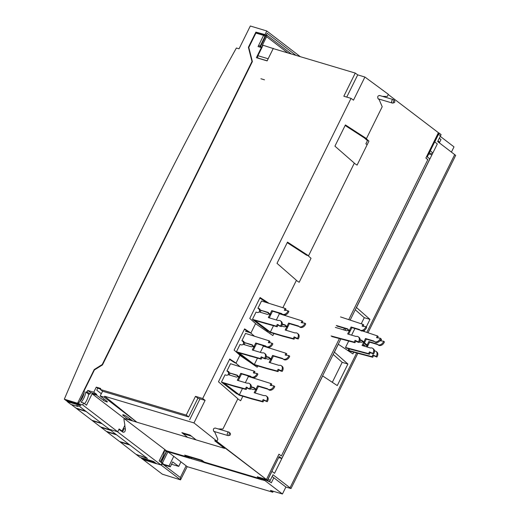 <?xml version="1.0" encoding="UTF-8"?>
<svg xmlns="http://www.w3.org/2000/svg" width="520" height="520" viewBox="0 0 520 520"><rect width="100%" height="100%" fill="white"/><g stroke="black" fill="none" stroke-linecap="round" stroke-linejoin="round"><path stroke-width="0.78" d="M100.249 389.428L186.232 415.09L188.662 416.929L197.899 398.242L205.101 400.381L193.967 422.916L104.676 396.266L104.228 397.176L100.172 395.967L102.59 391.235L100.249 389.428L100.731 388.466L96.284 387.14L93.776 392.216L96.752 394.44L96.441 395.076L103.389 400.263L104.013 398.996M193.967 422.916L216.925 441.155L214.877 440.544L215.488 441.044M222.358 446.661L224.412 448.338L196.105 439.887L190.041 435.071L181.85 432.627L187.649 437.365L136.877 422.207L104.676 396.266M188.662 416.929L102.59 391.235M186.232 415.09L195.5 396.344L202.696 398.502L205.101 400.381M351.032 98.365L343.824 96.226L355.264 73.073L357.715 74.88L364.91 77.032L353.483 100.165L351.032 98.365L202.696 398.502M84.572 403.735A16.263 11.713 -52.5 0 0 88.627 394.193L89.901 394.043L90.61 392.606L87.763 390.423L87.048 391.859L85.774 392.009A16.263 11.713 127.5 0 1 81.153 402.279L83.642 403.019L82.706 404.918L77.993 403.513A14.287 10.29 -52.5 0 0 84.253 390.494L94.419 369.928L102.466 364.929L252.382 61.6L248.807 47.45L255.911 33.072L263.588 35.36L258.057 46.559L261.385 47.554L256.373 57.688L267.118 60.898L273.208 48.581L355.264 73.073M87.763 390.423L93.776 392.216M100.451 389.031L97.734 388.219L96.284 387.14M97.734 388.219L96.772 390.169L101.29 393.705M90.61 392.606L96.752 394.44M96.441 395.076L92.138 393.79L86.495 405.204L83.642 403.019M89.901 394.043L87.048 391.859M85.774 392.009L88.627 394.193M92.138 393.79L124.312 418.457L123.916 419.263L124.872 425.276L122.051 430.989L119.119 428.961L117.734 431.776L82.706 404.918L117.734 431.776L109.337 429.267L79.534 406.419L76.564 405.535L77.753 406.445L70.857 404.385L67.294 401.654L80.841 405.697L77.993 403.513L80.841 405.697M104.228 397.176L136.877 422.207L132.763 420.979L126.763 416.5A2.516 0.461 -153.7 0 0 124.338 415.175A2.516 0.461 -153.7 0 0 122.713 414.856A2.516 0.461 -153.7 0 0 123.181 415.435L128.661 419.757L124.312 418.457L224.633 448.403L214.74 440.817L216.197 441.253L266.435 479.505L257.244 476.762L259.461 478.53L204.367 462.085L201.832 460.219L184.678 455.098L186.94 456.768M103.389 400.263A2.516 0.461 -153.7 0 0 103.974 400.66C106.795 402.116 107.79 402.337 106.964 401.323L100.172 395.967M107.439 401.915L106.964 401.323M123.461 414.869L123.181 415.435M129.324 418.412L128.661 419.757M258.681 45.292L260.072 46.312L264.972 36.426L263.588 35.36M261.385 47.554L261.788 47.879M273.988 48.815L263.088 45.247L257.92 55.699A1.794 1.203 106.6 0 0 258.128 58.045L258.115 58.032A1.794 1.203 106.6 0 0 258.343 58.162L258.291 58.266M382.538 96.376L387.276 96.466L388.343 94.309L364.91 77.032M379.659 95.576C377.832 95.635 377.312 96.688 378.085 98.735L379.106 99.509L382.207 106.724L366.464 138.573L345.41 124.93L334.919 146.153L354.341 163.118L308.548 255.762L287.495 242.112L277.004 263.334L296.419 280.3L282.893 307.671M268.788 303.173L260.097 297.538L249.769 318.442L255.593 323.531L250.919 332.988L244.602 328.894L234.117 350.116L239.941 355.206L236.047 363.077L229.736 358.982L218.465 381.784L237.881 398.749L222.917 429.019L218.179 428.928M215.066 427.993L229.028 432.166A1.794 1.203 -73.4 0 1 229.294 432.302A1.794 1.203 -73.4 0 1 229.417 432.413A1.794 1.203 -73.4 0 1 229.522 432.549M215.3 428.123C213.473 428.188 212.953 429.24 213.727 431.288L214.747 432.055L217.854 439.276L216.925 441.155M394.075 102.739A1.079 0.722 -73.4 0 1 393.634 102.655A1.079 0.722 -73.4 0 1 393.51 101.251A1.079 0.722 -73.4 0 1 394.57 100.757A1.079 0.722 -73.4 0 1 394.647 100.822A1.079 0.722 -73.4 0 1 394.791 101.907A1.079 0.722 -73.4 0 1 394.075 102.739L392.821 103.058A1.794 1.203 -73.4 0 1 392.353 103.058A1.794 1.203 -73.4 0 1 392.087 102.921A1.794 1.203 -73.4 0 1 391.788 100.783A1.794 1.203 -73.4 0 1 393.38 99.612L379.418 95.446M308.548 255.762L306.501 255.151L287.222 242.658M266.74 302.562L259.831 298.084M245.505 331.312L249.23 332.417M244.406 329.297L249.411 332.534L250.919 332.988M229.535 359.385L234.54 362.622L236.047 363.077M366.464 138.573L364.416 137.963L345.144 125.47M195.5 396.344L197.899 398.242M346.736 97.091L357.715 74.88M264.972 36.426L265.395 36.764M258.329 33.267L256.744 33.319M262.847 45.734L262.23 45.545L266.611 36.68A1.794 1.294 127.5 0 0 266.422 34.873A1.794 1.294 127.5 0 0 266.351 34.821L260.579 46.508L262.223 47.002M261.944 47.561L260.579 46.508M268.034 59.046A1.794 1.203 -73.4 0 1 268.158 58.76L273.325 48.308M267.169 60.801L258.343 58.162M265.7 36.147L264.225 35.854M257.985 33.69L258.206 33.241M264.498 79.82L260.917 78.754M260.143 310.05L259.207 311.942M254.976 320.495L270.329 332.118L273.468 325.774M281.658 326.053L284.128 326.788A1.079 0.773 -52.5 0 0 285.161 326.372L286.741 326.846L285.175 330.012L295.048 332.956A4.309 3.107 127.5 0 1 297.382 333.34A4.309 3.107 127.5 0 1 297.83 337.675A4.309 3.107 127.5 0 1 297.414 338.39L294.125 336.863L293.261 338.604L282.1 335.634L282.893 336.245L270.094 332.423L254.858 320.743M282.1 335.634L270.329 332.118M261.014 310.668L260.234 312.247M278.343 312.936L279.409 313.749L276.341 319.963M295.295 337.753L296.088 338.364L298.207 338.995L297.414 338.39M298.207 338.995A4.309 3.107 -52.5 0 0 298.623 338.286A4.309 3.107 -52.5 0 0 298.175 333.944L297.382 333.34M295.25 337.565L294.918 337.467L294.053 339.209L282.893 336.245M286.741 326.846L287.534 327.45L286.124 330.291M293.261 338.604L294.053 339.209M294.125 336.863L294.918 337.467M279.409 313.749L302.029 320.866L301.164 322.608L304.928 323.187A4.309 3.107 127.5 0 1 298.928 326.437A4.309 3.107 127.5 0 1 298.486 325.988L288.62 323.043L289.413 323.648L287.846 326.814L286.267 326.346L285.474 325.741L287.053 326.209L288.62 323.043M285.474 325.741A1.079 0.773 -52.5 0 0 285.064 324.889L282.282 324.058M302.029 320.866L302.822 321.471L302.12 322.894M298.928 326.437L299.721 327.041A4.309 3.107 -52.5 0 0 305.721 323.791L304.928 323.187M299.046 326.528L289.413 323.648M285.48 325.383L282.236 324.415M287.053 326.209L287.846 326.814M278.395 325.124L278.057 325.026L277.199 326.768L254.267 320.288L268.71 331.357L267.69 331.052L252.447 319.371L256.048 312.091L257.381 312.488A2.158 1.554 -52.5 0 0 259.181 311.935A2.158 1.443 -73.4 0 0 258.96 309.075L259.954 309.264M282.191 314.08L272.552 311.207L270.992 314.373L268.619 313.293A1.079 0.773 -52.5 0 0 268.209 312.449L260.117 310.031A2.158 1.554 -52.5 0 0 259.63 308.874A2.158 1.554 -52.5 0 0 259.259 308.685L257.927 308.288L258.96 309.075M257.927 308.288L261.528 301.002L285.175 308.425L284.31 310.167L285.337 310.472L285.954 310.108L288.867 311.35A4.309 3.107 -52.5 0 1 288.561 312.097A4.309 3.107 -52.5 0 1 282.867 314.6L282.074 313.995A4.309 3.107 127.5 0 1 281.632 313.547L271.765 310.603L270.199 313.768M285.175 308.425L285.961 309.03L285.266 310.453M268.625 312.942L260.117 310.031M270.992 314.373L268.619 313.293M288.074 310.745A4.309 3.107 127.5 0 1 287.768 311.486A4.309 3.107 127.5 0 1 282.074 313.995M272.552 311.207L271.765 310.603M269.269 317.85L270.673 315.01L269.887 314.399L268.32 317.57L278.187 320.515A4.309 3.107 127.5 0 1 280.527 320.899L281.32 321.503A4.309 3.107 -52.5 0 1 281.353 326.553L279.233 325.923L278.291 324.727L277.271 324.422L276.406 326.163L252.447 319.371M277.199 326.768L276.406 326.163M266.045 323.804L265.258 323.193M280.527 320.899A4.309 3.107 127.5 0 1 280.56 325.949L278.44 325.312M269.887 314.399L268.307 313.931A1.079 0.773 -52.5 0 1 267.267 314.346L259.181 311.935M278.057 325.026L277.271 324.422M281.353 326.553L280.56 325.949M244.127 342.459L243.191 344.351M238.959 352.904L254.312 364.526L257.452 358.183M265.642 358.462L268.112 359.197A1.079 0.773 -52.5 0 0 269.146 358.781L270.725 359.249L269.159 362.421L279.026 365.365A4.309 3.107 127.5 0 1 281.365 365.742A4.309 3.107 127.5 0 1 281.814 370.084A4.309 3.107 127.5 0 1 281.398 370.799L278.109 369.272L277.245 371.013L266.084 368.043L266.877 368.647L254.078 364.832L238.843 353.145M266.084 368.043L254.312 364.526M244.992 343.076L244.218 344.656M262.327 345.345L263.393 346.157L260.325 352.372M279.279 370.162L280.072 370.773L282.191 371.404L281.398 370.799M282.191 371.404A4.309 3.107 -52.5 0 0 282.607 370.688A4.309 3.107 -52.5 0 0 282.159 366.353L281.365 365.742M279.233 369.974L278.896 369.876L278.038 371.618L266.877 368.647M270.725 359.249L271.518 359.86L270.108 362.7M277.245 371.013L278.038 371.618M278.109 369.272L278.896 369.876M263.393 346.157L286.013 353.275L285.149 355.017L288.912 355.596A4.309 3.107 127.5 0 1 282.913 358.846A4.309 3.107 127.5 0 1 282.471 358.397L272.603 355.453L273.397 356.057L271.83 359.223L270.25 358.755L269.458 358.144L271.037 358.618L272.603 355.453M269.458 358.144A1.079 0.773 -52.5 0 0 269.048 357.299L266.266 356.466M286.013 353.275L286.806 353.88L286.104 355.303M282.913 358.846L283.706 359.45A4.309 3.107 -52.5 0 0 289.705 356.2L288.912 355.596M283.03 358.93L273.397 356.057M269.464 357.793L266.221 356.824M271.037 358.618L271.83 359.223M251.322 363.194L236.431 351.78L240.032 344.494L241.364 344.89A2.158 1.554 -52.5 0 0 243.165 344.338A2.158 1.443 -73.4 0 0 242.938 341.484L243.939 341.673M266.175 346.489L256.536 343.616L254.976 346.781L252.603 345.703A1.079 0.773 -52.5 0 0 252.194 344.851L244.101 342.44A2.158 1.554 -52.5 0 0 243.614 341.282A2.158 1.554 -52.5 0 0 243.243 341.094L241.911 340.697L242.938 341.484M241.911 340.697L245.511 333.411L269.159 340.834L268.294 342.576L269.321 342.882L269.939 342.518L272.851 343.759A4.309 3.107 -52.5 0 1 272.545 344.5A4.309 3.107 -52.5 0 1 266.851 347.009L266.058 346.404A4.309 3.107 127.5 0 1 265.616 345.956L255.749 343.005L254.183 346.177M251.745 363.48L252.694 363.766L238.251 352.69L261.183 359.177L262.041 357.435L261.248 356.824L264.543 358.351A4.309 3.107 127.5 0 0 264.511 353.301L265.304 353.912A4.309 3.107 -52.5 0 1 265.337 358.963L262.425 357.721M269.159 340.834L269.945 341.438L269.243 342.856M252.609 345.351L244.101 342.44M254.976 346.781L252.603 345.703M272.058 343.148A4.309 3.107 127.5 0 1 271.752 343.896A4.309 3.107 127.5 0 1 266.058 346.404M256.536 343.616L255.749 343.005M262.379 357.532L262.041 357.435M264.511 353.301A4.309 3.107 127.5 0 0 262.171 352.924L252.304 349.973L253.87 346.808L254.657 347.412L253.253 350.259M261.183 359.177L260.39 358.566L236.431 351.78M250.029 356.207L249.243 355.602M253.87 346.808L252.291 346.34A1.079 0.773 -52.5 0 1 251.251 346.756L243.165 344.338M261.248 356.824L260.39 358.566M265.337 358.963L264.543 358.351M235.047 386.522L246.201 389.487L247.058 387.745L246.272 387.14L245.408 388.882L234.26 385.918L235.047 386.522L223.269 383.006L237.712 394.082L236.691 393.776L221.448 382.096L225.05 374.81L226.382 375.206A2.158 1.554 -52.5 0 0 228.183 374.654A2.158 1.443 -73.4 0 0 227.962 371.8L228.956 371.982M251.192 376.805L241.553 373.925L239.993 377.098L237.62 376.019A1.079 0.773 -52.5 0 0 237.211 375.167L229.119 372.756A2.158 1.554 -52.5 0 0 228.631 371.592A2.158 1.554 -52.5 0 0 228.261 371.404L226.928 371.007L227.962 371.8M226.928 371.007L230.529 363.721L254.176 371.144L253.311 372.885L257.075 373.464A4.309 3.107 127.5 0 1 251.076 376.714A4.309 3.107 127.5 0 1 250.633 376.266L240.767 373.321L239.2 376.487M234.26 385.918L221.448 382.096M249.561 388.668L247.442 388.037L248.235 388.642L250.354 389.272L249.561 388.668A4.309 3.107 127.5 0 0 249.529 383.617A4.309 3.107 127.5 0 0 247.189 383.234L237.322 380.289L238.888 377.124L239.675 377.728L238.27 380.575M247.397 387.849L247.058 387.745M250.354 389.272A4.309 3.107 -52.5 0 0 250.322 384.222L249.529 383.617M238.888 377.124L237.308 376.649A1.079 0.773 -52.5 0 1 236.269 377.065L228.183 374.654M246.272 387.14L247.292 387.446L247.442 388.037M241.553 373.925L240.767 373.321M251.076 376.714L251.869 377.325A4.309 3.107 -52.5 0 0 257.562 374.816A4.309 3.107 -52.5 0 0 257.868 374.069L257.075 373.464M254.267 373.172L254.963 371.755L254.176 371.144M237.627 375.661L229.119 372.756M239.993 377.098L237.62 376.019M246.201 389.487L245.408 388.882M250.66 388.772L253.13 389.512A1.079 0.773 -52.5 0 0 254.163 389.09L255.743 389.565L254.176 392.73L264.05 395.675A4.309 3.107 127.5 0 1 266.383 396.058A4.309 3.107 127.5 0 1 266.832 400.4A4.309 3.107 127.5 0 1 266.416 401.109L263.127 399.581L262.262 401.323L251.102 398.359L251.894 398.964L239.096 395.142L223.86 383.461L224.887 383.767L239.33 394.843L242.469 388.499M229.144 372.769L228.208 374.66M273.93 385.905L274.722 386.516A4.309 3.107 -52.5 0 1 268.723 389.766L267.93 389.155A4.309 3.107 127.5 0 0 273.93 385.905L270.166 385.326L271.031 383.584L248.411 376.474L247.344 375.654M248.411 376.474L245.343 382.681M230.016 373.386L229.236 374.966M251.284 386.782L254.066 387.608A1.079 0.773 -52.5 0 1 254.475 388.459L256.055 388.928L257.621 385.762L267.488 388.707A4.309 3.107 127.5 0 0 267.93 389.155M268.047 389.246L258.414 386.373L256.847 389.538L254.475 388.459M257.621 385.762L258.414 386.373M254.482 388.102L251.238 387.134M271.122 385.613L271.824 384.196L271.031 383.584M256.055 388.928L256.847 389.538M264.297 400.478L267.209 401.713A4.309 3.107 -52.5 0 0 267.176 396.663L266.383 396.058M264.251 400.29L263.919 400.185L263.055 401.928L251.894 398.964M255.743 389.565L256.536 390.169L255.125 393.016M251.102 398.359L239.33 394.843M267.209 401.713L266.416 401.109M263.127 399.581L263.919 400.185M262.262 401.323L263.055 401.928M183.118 433.661L191.36 436.124M190.242 435.234L182.046 432.783M164.034 451.054L166.465 450.775L124.234 418.613M166.465 450.775L186.894 456.872M160.095 461.624A16.263 11.713 -52.5 0 0 164.249 451.029M164.801 449.501L159.166 460.915L162.045 463.106L161.109 465.01L117.28 431.639L109.337 429.267L117.28 431.639L161.109 465.01L156.358 463.593L161.109 465.01M122.22 431.697L123.396 430.43L123.676 428.623L125.379 429.13C125.333 431.561 124.481 432.556 122.831 432.113L123.13 432.269M118.898 429.41L122.831 432.113M125.379 429.13L124.774 425.471M123.676 428.623L123.565 427.915M77.993 403.513L82.706 404.918M80.717 405.6L67.294 401.654M156.358 463.593L153.511 461.409L139.965 457.366L136.403 454.63L143.299 456.69L144.482 457.6L147.453 458.484L109.337 429.267M147.342 458.406A9.99 7.196 127.5 0 1 147.335 458.406L129.909 445.042A9.99 7.196 127.5 0 1 129.909 445.042L120.231 442.032L136.403 454.63M156.553 463.651L154.609 462.319L141.284 458.172L143.078 459.55L156.494 463.762M153.361 461.363L153.978 461.767M140.387 457.49L153.959 461.819M130.52 419.309A2771.256 1995.637 -52.5 0 0 130.137 420.199M147.335 458.406L136.474 454.487M129.363 419.965A2771.256 1995.637 127.5 0 1 129.863 418.815M129.448 418.509A2771.938 1996.124 -52.5 0 0 128.876 419.822M116.61 434.844L106.919 431.834L119.574 441.532L128.993 444.334M110.831 430.411L101.134 427.394L106.269 431.327L115.96 434.343M109.876 429.683L109.863 429.676A9.99 7.196 127.5 0 1 109.863 429.676L102.154 423.768A9.99 7.196 127.5 0 1 102.154 423.768L92.482 420.765L100.484 426.894L110.175 429.91M91.826 420.264L101.504 423.267A9.99 7.196 -52.5 0 0 101.51 423.267L86.223 411.56A9.99 7.196 127.5 0 1 86.223 411.56L76.55 408.551L91.826 420.264M71.285 404.515L75.894 408.05L85.573 411.053A9.99 7.196 -52.5 0 0 85.579 411.053L79.514 406.413M82.095 396.832A2771.256 1995.637 -52.5 0 0 80.269 401.102M80.126 405.145L66.775 401.057A2771.938 1996.124 127.5 0 1 66.885 400.79M102.551 364.767L102.232 364.526L94.218 369.551L77.558 403.254L64.324 399.178L66.118 400.556L79.469 404.644M64.324 399.178L66.8 393.354C116.785 276.341 173.31 161.226 236.379 48.016L239.05 48.802L250.315 26L266.793 30.979L265.012 34.58L255.892 32.117L248.391 47.281L248.853 47.632M102.232 364.526L251.999 61.503L248.391 47.281M94.218 369.551L94.575 369.831M84.065 392.853L79.586 401.921M80.1 405.197L80.691 405.652M77.558 403.254L79.45 404.697M66.775 401.057L67.366 401.512M77.597 406.322L76.758 405.587M265.012 34.58L266.065 35.386L256.88 32.87L255.892 32.117M256.88 32.87L256.672 33.3M266.065 35.386L267.111 33.267L295.932 55.361M300.293 56.667L266.793 30.979M199.986 398.86L189.644 419.783M393.38 99.612A1.794 1.203 -73.4 0 1 393.647 99.749A1.794 1.203 -73.4 0 1 393.776 99.866A1.794 1.203 -73.4 0 1 393.874 99.996M229.275 435.201A1.079 0.722 -73.4 0 1 229.151 433.797A1.079 0.722 -73.4 0 1 230.217 433.303A1.079 0.722 -73.4 0 1 230.289 433.375A1.079 0.722 -73.4 0 1 230.438 434.46A1.079 0.722 -73.4 0 1 229.717 435.292A1.079 0.722 -73.4 0 1 229.275 435.201M229.717 435.292L228.462 435.611A1.794 1.203 -73.4 0 1 227.994 435.604A1.794 1.203 -73.4 0 1 227.728 435.468A1.794 1.203 -73.4 0 1 227.428 433.329A1.794 1.203 -73.4 0 1 229.028 432.166M388.245 94.51L439.004 133.153L427.265 156.904L429.839 158.88L350.155 320.106M427.772 159.751L425.874 158.041L427.863 159.562L348.745 319.644M365.879 138.398L368.947 141.102L357.084 165.113L354.263 163.274M307.964 255.587L311.031 258.291L299.169 282.295L296.342 280.456M273.845 333.541L272.844 335.556L255.535 323.655M250.491 332.859L254.254 336.018M257.822 365.95L257.192 367.231L239.883 355.329M235.619 362.947L239.863 366.509M242.84 396.26L240.624 400.745L237.803 398.905M216.333 440.979L267.442 480.266L279.175 456.541L281.756 458.497L340.841 338.943M278.961 454.181L281.353 456.007L278.961 454.181L266.448 479.505L258.031 476.996L259.623 478.582L204.074 462L201.409 460.558L203.983 462.527L262.087 479.875L262.606 478.822M345.118 330.298L345.897 328.725M267.442 480.266L259.545 477.906L262.087 479.875M184.912 455.169L186.888 456.872M201.409 460.558L185.796 455.897M202.69 460.935L201.76 460.2M187.077 456.274L189.65 458.25L165.126 450.925M281.756 458.497L278.668 457.568M190.171 457.197L189.65 458.25M438.003 132.386L438.399 132.691L425.874 158.041M367.153 144.742L365.892 143.826L367.451 140.66L364.416 137.963M191.302 458.64L191.776 457.678M273.273 491.263L272.792 492.232L187.317 466.713L180.934 461.857L178.731 466.382L171.535 464.256M431.925 154.85L428.747 153.901M261.878 479.713L265.018 480.643L282.445 494L270.419 490.412L272.792 492.232M189.436 458.081L203.769 462.365M180.934 461.857L167.739 451.711M265.018 480.643L262.678 478.842M269.633 481.559L271.31 482.846L273.819 477.776L285.889 487.032L282.445 494M322.667 375.921L337.266 385.58L322.667 375.921L274.534 473.31L271.96 471.334L268.203 478.94L270.179 480.454L269.555 481.722L267.572 480.207L268.203 478.94L270.179 480.454L273 474.754L291.005 488.56L357.851 353.308L291.005 488.56L285.889 487.032M273.819 477.776L272.142 476.489M440.486 135.87L437.665 141.57L454.688 154.615L366.828 332.391L454.688 154.615L455.676 155.376L367.998 332.774L455.676 155.376L437.665 141.57L440.486 135.87L438.503 134.355L439.134 133.088L441.11 134.602L440.486 135.87L438.503 134.355L434.746 141.953L437.32 143.93L356.473 307.508L369.98 319.391L356.473 307.508M451.418 152.113L453.999 146.881L440.251 136.344M439.348 142.857L440.993 139.529L439.316 138.242M437.976 140.946L439.654 142.233M432.4 153.881L429.228 152.932M430.326 150.703L432.816 153.042M163.761 464.893L170.287 466.824L172.686 461.897L178.731 466.382M173.732 456.372L169.078 465.926L162.76 464.061M170.287 466.824L169.078 465.926M180.55 479.863L180.863 479.226L180.55 479.863L162.351 474.201L180.55 479.863L180.343 477.522L186.134 465.81L180.343 477.522L180.55 479.863L160.999 464.978L180.55 479.863M191.711 457.659L191.23 458.621L191.711 457.659M187.2 466.629L180.863 479.226L187.2 466.629M189.885 458.218L190.359 457.256L189.885 458.218M162.734 464.113L180.343 477.522L162.734 464.113L161.207 464.809L162.734 464.113L163.046 463.476L162.026 462.703L163.046 463.476L162.734 464.113M143.13 459.57L162.351 474.201L143.13 459.57M162.026 462.703L161.285 462.449L162.026 462.703L161.285 462.449L166.654 451.386L161.285 462.449L163.046 463.476L162.026 462.703M166.4 451.308L161.044 462.345L166.4 451.308M167.928 451.848L162.416 463.001L167.928 451.848M270.179 480.454L273 474.754L290.017 487.799L356.649 352.989L290.017 487.799L291.005 488.56M165.691 466.362L166.03 465.569M333.19 354.425L342.186 362.336L332.319 382.31M337.266 385.58L347.906 364.046L334.406 352.163L347.906 364.046L337.266 385.58M342.186 362.336L347.906 364.046M355.264 309.771L364.26 317.681L361.238 323.791M348.887 348.777L347.971 350.636M338.319 344.247L352.918 353.912L353.75 352.216L352.918 353.912L338.319 344.247L334.406 352.163M364.013 331.454L364.696 330.07L364.013 331.454M366.236 326.963L369.98 319.391L366.236 326.963M364.26 317.681L369.98 319.391M267.572 480.207L269.555 481.722L263.692 479.147M441.11 134.602L438.782 132.984M380.803 340.951L381.505 339.534L380.965 339.118M377.618 344.494L378.404 345.104A4.309 3.107 -52.5 0 0 384.404 341.848L383.611 341.244A4.309 3.107 127.5 0 1 377.618 344.494A4.309 3.107 127.5 0 1 377.175 344.045L368.843 341.556L367.276 344.728L365.697 344.253A1.079 0.773 -52.5 0 0 365.281 343.401L364.332 343.122M365.703 343.902L364.169 343.441M365.697 344.253L368.062 345.332L369.629 342.166L377.728 344.584M361.459 342.264L359.6 341.705M380.022 340.717L383.611 341.244M369.629 342.166L368.843 341.556M368.062 345.332L367.276 344.728M377.475 337.916L378.176 336.499L377.384 335.894L362.635 330.993M357.182 329.186L360.204 330.187M374.283 341.465L375.076 342.069A4.309 3.107 -52.5 0 0 381.075 338.819L380.282 338.215A4.309 3.107 127.5 0 1 374.283 341.465A4.309 3.107 127.5 0 1 373.841 341.016L365.508 338.526L363.942 341.692L362.362 341.224A1.079 0.773 -52.5 0 0 361.953 340.373L360.094 339.813M362.369 340.866L360.061 340.178M362.362 341.224L364.735 342.303L366.301 339.131L374.4 341.549M354.9 328.503L351.611 335.147M380.282 338.215L376.526 337.636L377.384 335.894M366.301 339.131L365.508 338.526M364.735 342.303L363.942 341.692M340.516 316.908L362.973 324.363L362.109 326.105L365.872 326.683A4.309 3.107 127.5 0 1 365.567 327.431A4.309 3.107 127.5 0 1 359.873 329.933A4.309 3.107 127.5 0 1 359.431 329.485L351.098 326.995L349.531 330.168L347.951 329.693L350.324 330.772L351.891 327.606L359.99 330.025M359.873 329.933L360.666 330.544A4.309 3.107 -52.5 0 0 366.36 328.036A4.309 3.107 -52.5 0 0 366.665 327.288L365.872 326.683M362.973 324.363L363.76 324.974L363.064 326.391M347.958 329.342L337.071 326.092M351.098 326.995L351.891 327.606M349.531 330.168L350.324 330.772M347.951 329.693A1.079 0.773 -52.5 0 0 347.542 328.842L336.278 325.481M331.897 336.563L354.998 342.706L354.204 342.101L331.103 335.959M335.341 327.386L346.6 330.746A1.079 0.773 -52.5 0 0 347.64 330.33L349.219 330.798L347.653 333.964L355.986 336.453A4.309 3.107 127.5 0 1 358.325 336.837A4.309 3.107 127.5 0 1 358.358 341.887L355.069 340.36L355.856 340.964L354.998 342.706M354.204 342.101L355.069 340.36M356.239 341.257L357.032 341.861L359.151 342.491L358.358 341.887M359.151 342.491A4.309 3.107 -52.5 0 0 359.119 337.441L358.325 336.837M348.601 334.25L350.012 331.403L349.219 330.798M355.856 340.964L356.194 341.062M359.541 341.835L361.017 342.271A1.079 0.773 -52.5 0 0 362.05 341.854L363.63 342.329L362.063 345.495L370.403 347.984A4.309 3.107 127.5 0 1 372.743 348.361A4.309 3.107 127.5 0 1 373.185 352.703A4.309 3.107 127.5 0 1 372.769 353.412L369.479 351.884L368.615 353.626L345.514 347.484L348.706 341.036M363.019 345.781L364.423 342.934L363.63 342.329M345.514 347.484L346.307 348.094L369.408 354.237L368.615 353.626M370.604 352.593L370.272 352.495L369.408 354.237M372.743 348.361L373.529 348.972A4.309 3.107 -52.5 0 1 373.978 353.308A4.309 3.107 -52.5 0 1 373.562 354.022L370.65 352.781M373.562 354.022L372.769 353.412M370.272 352.495L369.479 351.884M363.389 345.02L364.344 345.306A1.079 0.773 -52.5 0 0 365.385 344.89L366.964 345.358L366.275 346.749M374.498 350.909A4.309 3.107 127.5 0 1 376.071 351.397A4.309 3.107 127.5 0 1 376.519 355.732A4.309 3.107 127.5 0 1 376.103 356.447L372.808 354.919L371.95 356.662L348.849 350.519L349.609 348.972M367.224 347.035L367.75 345.963L366.964 345.358M348.849 350.519L349.642 351.124L372.743 357.266L371.95 356.662M373.932 355.622L373.601 355.524L372.743 357.266M376.071 351.397L376.863 352.001A4.309 3.107 -52.5 0 1 377.306 356.343A4.309 3.107 -52.5 0 1 376.89 357.051L373.984 355.817M376.89 357.051L376.103 356.447M373.601 355.524L372.808 354.919M287.82 52.943L266.611 36.68M257.92 55.699L268.158 58.76M285.389 325.137L285.064 324.889M259.909 309.186L259.259 308.685M268.209 312.449L268.534 312.695M269.373 357.546L269.048 357.299M243.893 341.594L243.243 341.094M252.194 344.851L252.519 345.104M228.911 371.904L228.261 371.404M237.211 375.167L237.536 375.414M254.391 387.862L254.066 387.608M339.397 338.559L281.457 455.793M343.688 329.875L344.468 328.296M365.612 343.655L365.281 343.401M362.278 340.62L361.953 340.373M347.867 329.095L347.542 328.842M291.382 54.009L266.422 34.873M378.216 98.839L392.353 103.058M394.647 100.822L393.776 99.866M213.863 431.385L227.994 435.604M230.289 433.375L229.417 432.413"/></g></svg>
